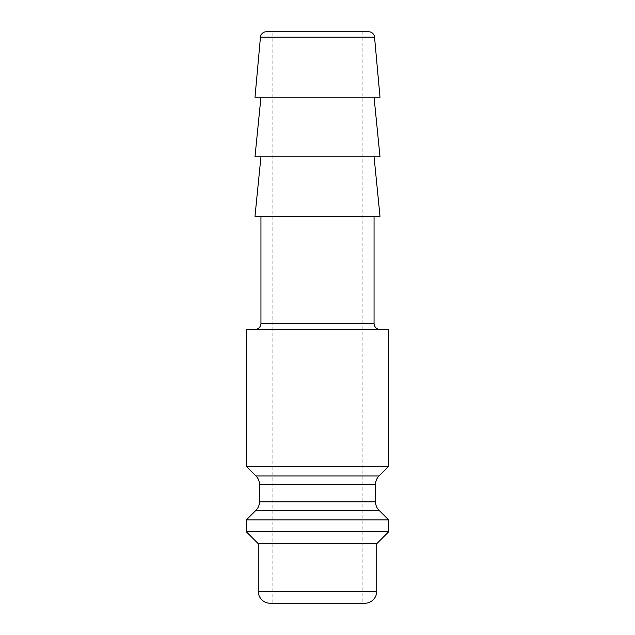 <?xml version="1.0" encoding="UTF-8"?>
<svg xmlns="http://www.w3.org/2000/svg" width="635" height="635" viewBox="0 0 635 635"><rect width="100%" height="100%" fill="white"/><g stroke="black" fill="none" stroke-linecap="round" stroke-linejoin="round"><path stroke-width="0.48" stroke-dasharray="3.17 2.38" d="M362.148 31.75L362.148 603.25L272.852 603.25L272.852 31.75M260.945 97.234L374.055 97.234L260.945 97.234M260.945 156.766L374.055 156.766L260.945 156.766M260.945 216.297L374.055 216.297L260.945 216.297M380.008 329.406L254.992 329.406L380.008 329.406M388.636 466.328L246.364 466.328M388.636 329.406L246.364 329.406M380.008 216.297L254.992 216.297M380.008 156.766L254.992 156.766M380.008 97.234L254.992 97.234M368.617 31.75L266.382 31.75M362.148 603.25L272.852 603.25M376.73 543.719L258.27 543.719M388.636 531.812L246.364 531.812M388.636 519.906L246.364 519.906M374.055 323.453L260.945 323.453M375.539 484.354L259.461 484.354M379.031 475.94L255.969 475.94M379.031 510.294L255.969 510.294M375.539 501.88L259.461 501.88M374.547 37.163L260.453 37.163M376.73 591.344L258.27 591.344"/><path stroke-width="0.95" d="M362.148 31.75L272.852 31.75L362.148 31.75M246.364 466.328L255.969 475.94A11.906 11.906 0 0 1 259.461 484.354L259.461 501.88A11.906 11.906 0 0 1 255.969 510.294L246.364 519.906L388.636 519.906L379.031 510.294A11.906 11.906 0 0 1 375.539 501.88L375.539 484.354A11.906 11.906 0 0 1 379.031 475.94L388.636 466.328L388.636 329.406L246.364 329.406L246.364 466.328L388.636 466.328M270.177 603.25L364.823 603.25L270.177 603.25A11.906 11.906 0 0 1 258.27 591.344L258.27 543.719L246.364 531.812L388.636 531.812L388.636 519.906M246.364 531.812L246.364 519.906M258.27 543.719L376.73 543.719L388.636 531.812M364.823 603.25A11.906 11.906 0 0 0 376.73 591.344L376.73 543.719M374.547 37.163A5.953 5.953 0 0 0 368.617 31.75L266.382 31.75A5.953 5.953 0 0 0 260.453 37.163L254.992 97.234L380.008 97.234L374.547 37.163L260.453 37.163M260.945 97.234L254.992 156.766L380.008 156.766L374.055 97.234M260.945 156.766L254.992 216.297L380.008 216.297L374.055 156.766M260.945 216.297L260.945 323.453L374.055 323.453L374.055 216.297M260.945 323.453A5.953 5.953 0 0 1 254.992 329.406M374.055 323.453A5.953 5.953 0 0 0 380.008 329.406M255.969 510.294L379.031 510.294M258.27 591.344L376.73 591.344M255.969 475.94L379.031 475.94M259.461 501.88L375.539 501.88M259.461 484.354L375.539 484.354"/></g></svg>
